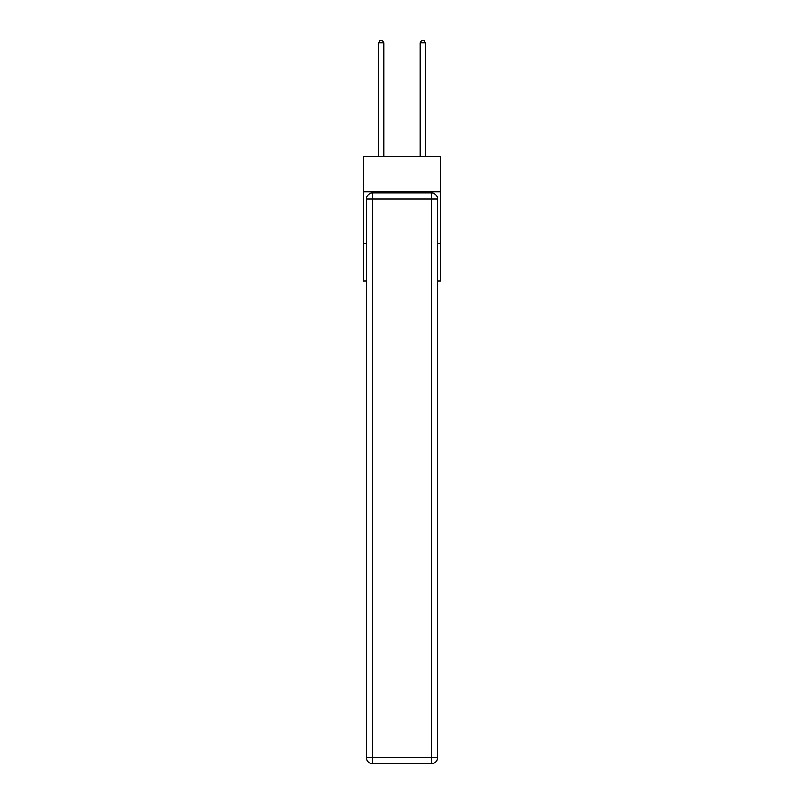 <?xml version="1.0" encoding="UTF-8"?>
<svg xmlns="http://www.w3.org/2000/svg" width="804" height="804" viewBox="0 0 804 804"><rect width="100%" height="100%" fill="white"/><g stroke="black" fill="none" stroke-linecap="round" stroke-linejoin="round"><path stroke-width="1.21" d="M440.411 191.804L440.411 156.509L363.589 156.509L363.589 191.804L440.411 191.804L440.411 281.078L437.607 281.078M366.393 243.712L363.589 243.712L363.589 191.804M440.411 243.712L437.607 243.712M363.589 243.712L363.589 281.078L366.393 281.078M372.624 192.839L431.376 192.839A6.231 6.231 0 0 1 437.607 199.07L437.607 757.569A6.231 6.231 0 0 1 431.376 763.8L372.624 763.8L372.624 757.569L431.376 757.569L431.376 199.07L372.624 199.07L372.624 757.569L366.393 757.569L366.393 199.07L372.624 199.07L372.624 192.839A6.231 6.231 0 0 0 366.393 199.07A6.231 6.231 0 0 1 372.624 192.839M366.393 757.569A6.231 6.231 0 0 0 372.624 763.8A6.231 6.231 0 0 1 366.393 757.569M383.83 156.509L383.83 42.903L378.644 42.903L378.644 156.509M378.644 42.903L380.202 40.2L382.272 40.2L383.83 42.903M425.356 156.509L425.356 42.903L420.17 42.903L420.17 156.509M420.17 42.903L421.728 40.2L423.798 40.2L425.356 42.903M431.376 763.8A6.231 6.231 0 0 0 437.607 757.569L431.376 757.569L431.376 763.8M437.607 199.07A6.231 6.231 0 0 0 431.376 192.839L431.376 199.07L437.607 199.07"/></g></svg>
